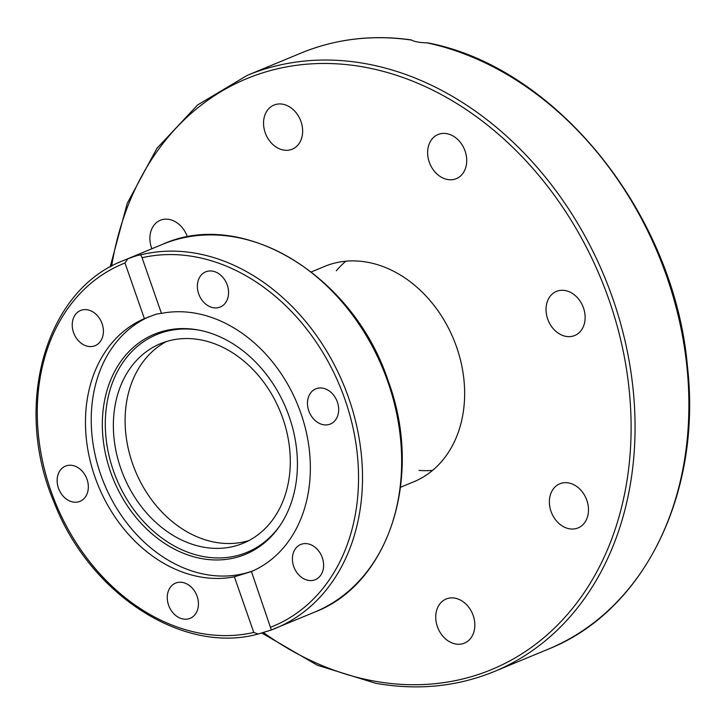 <?xml version="1.0" encoding="UTF-8"?>
<svg xmlns="http://www.w3.org/2000/svg" width="725" height="725" viewBox="0 0 725 725"><rect width="100%" height="100%" fill="white"/><g stroke="black" fill="none" stroke-linecap="round" stroke-linejoin="round"><path stroke-width="1.09" d="M345.907 261.199A116.553 91.341 -112.5 0 0 336.273 270.806M418.996 470.389A116.553 91.341 -112.5 0 0 432.598 470.371M311.315 271.92L324.564 266.428A116.553 91.341 67.5 0 1 367.24 262.196A116.553 91.341 67.5 0 1 461.598 364.929A116.553 91.341 67.5 0 1 413.821 481.772L400.562 487.263M411.528 40.074L411.039 39.857C372.224 34.501 335.584 38.896 301.111 53.043A322.652 252.862 67.5 0 1 411.528 40.074C414.501 41.724 419.639 42.648 426.971 42.848A322.652 252.862 67.5 0 1 681.4 330.301A322.652 252.862 67.5 0 1 548.191 649.183L494.359 671.495A322.652 252.862 -112.5 0 0 625.63 343.487A322.652 252.862 -112.5 0 0 357.697 62.386A322.652 252.862 -112.5 0 0 247.279 75.355L197.617 104.953L156.908 148.362L127.238 203.335L110.127 267.008M548.191 649.183C644.036 611.311 701.963 493.118 687.427 366.252C674.368 214.709 557.153 68.059 428.674 43.029L426.971 42.848M441.743 634.801A23.88 18.714 67.5 0 1 446.138 599.013A23.88 18.714 67.5 0 1 472.573 613.903A23.88 18.714 67.5 0 1 464.435 643.129A23.88 18.714 67.5 0 1 441.743 634.801M569.333 528.788A23.88 18.714 67.5 0 1 550.003 507.736A23.88 18.714 67.5 0 1 559.8 483.793A23.88 18.714 67.5 0 1 586.226 498.7A23.88 18.714 67.5 0 1 578.07 527.918A23.88 18.714 67.5 0 1 569.333 528.788M579.683 332.159A23.88 18.714 67.5 0 1 574.717 335.521A23.88 18.714 67.5 0 1 548.29 320.631A23.88 18.714 67.5 0 1 556.428 291.405A23.88 18.714 67.5 0 1 581.187 302.878A23.88 18.714 67.5 0 1 579.683 332.159M466.728 160.098A23.88 18.714 67.5 0 1 456.324 178.649A23.88 18.714 67.5 0 1 429.889 163.75A23.88 18.714 67.5 0 1 438.036 134.524A23.88 18.714 67.5 0 1 466.728 160.098M296.643 113.399A23.88 18.714 67.5 0 1 292.248 149.187A23.88 18.714 67.5 0 1 265.812 134.297A23.88 18.714 67.5 0 1 273.95 105.071A23.88 18.714 67.5 0 1 296.643 113.399M151.869 248.766A23.88 18.714 67.5 0 1 160.307 220.282A23.88 18.714 67.5 0 1 169.052 219.412A23.88 18.714 67.5 0 1 187.422 236.984M248.947 540.542A108.025 84.662 67.5 0 1 135.367 471.014A108.025 84.662 67.5 0 1 166.451 341.52A108.025 84.662 67.5 0 0 135.367 471.014A108.025 84.662 67.5 0 0 248.947 540.542M166.306 341.566A108.025 84.662 67.5 0 1 281.499 414.727A108.025 84.662 67.5 0 1 243.183 543.261A108.025 84.662 67.5 0 1 123.622 475.881A108.025 84.662 67.5 0 1 160.47 343.668A108.025 84.662 67.5 0 1 166.306 341.566M234.374 576.792L251.439 571.527L271.34 629.962L258.109 634.04L253.777 632.436L234.374 576.792A137.306 107.608 67.5 0 1 94.921 476.887A137.306 107.608 67.5 0 1 144.384 318.647L124.99 263.003L127.772 258.852C134.125 256.405 138.393 255.091 140.568 254.901L141.638 256.532L161.448 313.381A137.306 107.608 67.5 0 1 300.902 413.286A137.306 107.608 67.5 0 1 251.439 571.527L251.358 571.572M253.342 570.684A137.306 107.608 67.5 0 1 100.684 474.503A137.306 107.608 67.5 0 1 149.241 316.653M161.421 313.309L156.183 314.17L144.384 318.647M228.475 294.613A19.049 14.926 67.5 0 1 220.264 307.038A19.049 14.926 67.5 0 1 204.196 302.733A19.049 14.926 67.5 0 1 197.472 284.282A19.049 14.926 67.5 0 1 205.683 271.848A19.049 14.926 67.5 0 1 221.75 276.162A19.049 14.926 67.5 0 1 228.475 294.613M298.772 574.889A19.049 14.926 67.5 0 1 300.721 544.484A19.049 14.926 67.5 0 1 317.26 549.278A19.049 14.926 67.5 0 1 315.303 579.683A19.049 14.926 67.5 0 1 298.772 574.889M329.34 424.406A19.049 14.926 67.5 0 1 309.031 411.519A19.049 14.926 67.5 0 1 315.765 388.854A19.049 14.926 67.5 0 1 316.816 388.473A19.049 14.926 67.5 0 1 337.125 401.369A19.049 14.926 67.5 0 1 330.373 424.034A19.049 14.926 67.5 0 1 329.34 424.406M198.351 605.892A19.049 14.926 67.5 0 1 190.14 618.325A19.049 14.926 67.5 0 1 174.073 614.012A19.049 14.926 67.5 0 1 167.348 595.569A19.049 14.926 67.5 0 1 175.559 583.136A19.049 14.926 67.5 0 1 191.627 587.449A19.049 14.926 67.5 0 1 198.351 605.892M79.007 501.7A19.049 14.926 67.5 0 1 58.698 488.804A19.049 14.926 67.5 0 1 65.449 466.139A19.049 14.926 67.5 0 1 66.483 465.767A19.049 14.926 67.5 0 1 86.792 478.654A19.049 14.926 67.5 0 1 80.058 501.319A19.049 14.926 67.5 0 1 79.007 501.7M78.572 340.895A19.049 14.926 67.5 0 1 80.52 310.499A19.049 14.926 67.5 0 1 97.05 315.284A19.049 14.926 67.5 0 1 95.102 345.689A19.049 14.926 67.5 0 1 78.572 340.895M110.526 471.866A119.108 93.344 67.5 0 1 198.958 330.12A119.108 93.344 67.5 0 1 286.103 408.538A119.108 93.344 67.5 0 1 279.986 525.607A119.108 93.344 67.5 0 1 190.421 555.794A119.108 93.344 67.5 0 1 110.526 471.866M280.539 524.773A117.867 92.374 67.5 0 1 191.989 553.664A117.867 92.374 67.5 0 1 113.417 470.761A117.867 92.374 67.5 0 1 199.946 330.31M111.614 266.193A319.816 250.632 67.5 0 1 399.185 76.188A319.816 250.632 67.5 0 1 630.822 441.752A319.816 250.632 67.5 0 1 374.553 681.156A319.816 250.632 67.5 0 1 263.302 632.463M142.046 257.737A196.149 153.718 67.5 0 1 345.037 399.656A196.149 153.718 67.5 0 1 270.833 627.17M271.368 629.952A198.994 155.948 -112.5 0 0 275.736 628.24A198.994 155.948 -112.5 0 0 347.792 395.478A198.994 155.948 -112.5 0 0 140.568 254.901M314.886 612.018C389.805 583.444 423.636 475.509 388.111 380.697C353.456 275.373 242.513 207.876 162.5 244.352A198.994 155.948 67.5 0 1 166.922 242.621A198.994 155.948 67.5 0 1 383.906 371.282A198.994 155.948 67.5 0 1 314.886 612.018L271.34 629.962M127.772 258.852A198.994 155.948 -112.5 0 0 123.35 260.583L162.5 244.352M253.777 632.436A196.149 153.718 67.5 0 1 50.786 490.517A196.149 153.718 67.5 0 1 124.99 263.003M494.359 671.495C457.158 686.72 417.6 690.653 375.677 683.276L317.36 665.242L261.698 632.952M247.279 75.355L301.111 53.043M258.109 634.04C182.89 654.802 89.583 594.301 54.185 502.588C12.615 405.71 45.258 290.136 123.35 260.583"/></g></svg>
